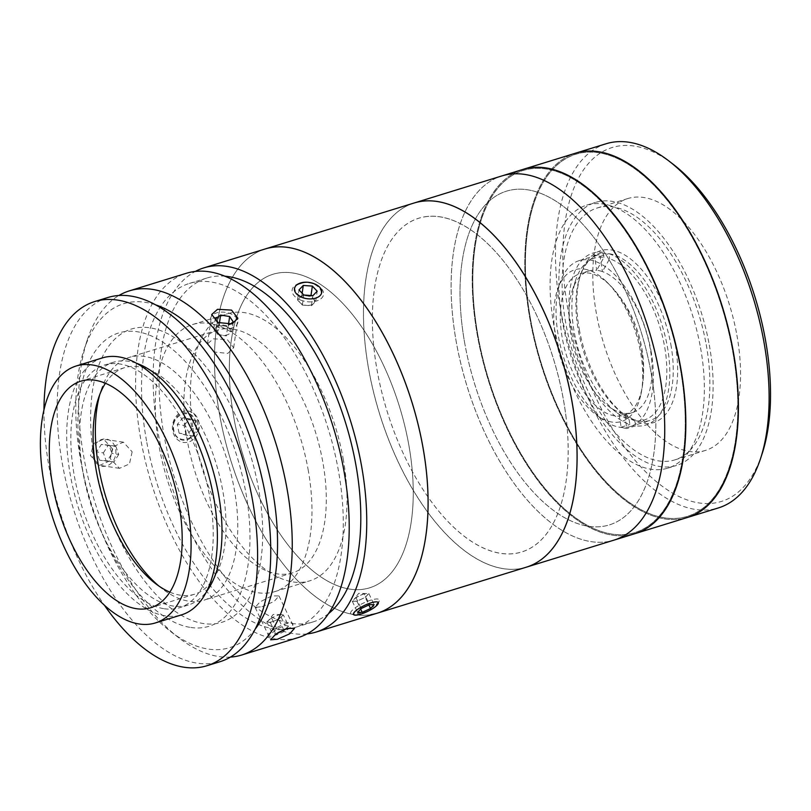 <?xml version="1.0" encoding="UTF-8"?>
<svg xmlns="http://www.w3.org/2000/svg" width="811" height="811" viewBox="0 0 811 811"><rect width="100%" height="100%" fill="white"/><g stroke="black" fill="none" stroke-linecap="round" stroke-linejoin="round"><path stroke-width="0.61" stroke-dasharray="4.05 3.04" d="M584.336 269.1A79.387 39.627 72.9 0 1 605.776 281.022A79.387 39.627 72.9 0 1 640.852 394.693A79.387 39.627 72.9 0 1 612.133 422.085A79.387 39.627 72.9 0 1 555.94 339.211A79.387 39.627 72.9 0 1 584.336 269.1M480.964 218.2A190.534 95.11 72.9 0 1 522.842 169.458A190.534 95.11 72.9 0 0 477.517 336.2A190.534 95.11 72.9 0 0 635.206 533.587A190.534 95.11 72.9 0 1 509.146 432.841A190.534 95.11 72.9 0 1 480.964 218.2M533.547 201.969A190.534 95.11 72.9 0 1 575.425 153.228A190.534 95.11 72.9 0 0 530.1 319.97A190.534 95.11 72.9 0 0 687.789 517.367A190.534 95.11 72.9 0 1 561.739 416.621A190.534 95.11 72.9 0 1 533.547 201.969M481.501 218.94A189.48 94.583 72.9 0 1 621.216 225.113A189.48 94.583 72.9 0 1 676.536 484.106A189.48 94.583 72.9 0 1 536.821 477.932A189.48 94.583 72.9 0 1 481.501 218.94M534.094 202.709A189.48 94.583 72.9 0 1 673.809 208.883A189.48 94.583 72.9 0 1 729.119 467.876A189.48 94.583 72.9 0 1 589.415 461.712A189.48 94.583 72.9 0 1 534.094 202.709M670.839 344.442A86.797 43.328 72.9 0 1 650.189 420.402A86.797 43.328 72.9 0 1 621.662 412.617A86.797 43.328 72.9 0 1 578.355 330.482A86.797 43.328 72.9 0 1 579.824 277.027A86.797 43.328 72.9 0 1 599.005 254.522A86.797 43.328 72.9 0 1 670.839 344.442M650.939 350.575A86.797 43.328 72.9 0 1 630.299 426.545A86.797 43.328 72.9 0 1 558.455 336.616A86.797 43.328 72.9 0 1 579.105 260.655A86.797 43.328 72.9 0 1 650.939 350.575M579.287 329.408A89.98 44.919 -107.1 0 0 624.186 414.553A89.98 44.919 -107.1 0 0 675.157 343.884A89.98 44.919 -107.1 0 0 629.387 258.08A89.98 44.919 -107.1 0 0 580.818 274.006A89.98 44.919 -107.1 0 0 579.287 329.408M709.301 345.01A137.606 68.692 72.9 0 1 676.567 465.433A137.606 68.692 72.9 0 1 562.682 322.879A137.606 68.692 72.9 0 1 595.416 202.446A137.606 68.692 72.9 0 1 709.301 345.01M700.532 347.716A137.606 68.692 72.9 0 1 667.798 468.14A137.606 68.692 72.9 0 1 553.913 325.576A137.606 68.692 72.9 0 1 586.647 205.153A137.606 68.692 72.9 0 1 700.532 347.716M762.218 453.45A185.243 92.474 72.9 0 1 662.222 486.235A185.243 92.474 72.9 0 1 567.974 309.579A185.243 92.474 72.9 0 1 672.927 164.086M606.101 143.76A190.534 95.11 -107.1 0 0 560.776 310.501A190.534 95.11 -107.1 0 0 718.465 507.899M736.875 335.075A131.787 65.782 72.9 0 1 705.519 450.409A131.787 65.782 72.9 0 1 596.46 313.877A131.787 65.782 72.9 0 1 627.805 198.553A131.787 65.782 72.9 0 1 736.875 335.075M706.199 344.543A131.787 65.782 72.9 0 1 674.843 459.878A131.787 65.782 72.9 0 1 565.784 323.346A131.787 65.782 72.9 0 1 597.129 208.011A131.787 65.782 72.9 0 1 706.199 344.543M530.668 320.061A189.48 94.583 72.9 0 1 598.427 152.742A189.48 94.583 72.9 0 1 732.546 350.534A189.48 94.583 72.9 0 1 664.787 517.854A189.48 94.583 72.9 0 1 530.668 320.061M456.421 342.708A190.534 95.11 72.9 0 1 501.745 175.967A190.534 95.11 72.9 0 0 453.704 325.312A190.534 95.11 72.9 0 0 614.109 540.096A190.534 95.11 72.9 0 1 456.421 342.708M478.074 336.281A189.48 94.583 72.9 0 1 545.844 168.962A189.48 94.583 72.9 0 1 679.963 366.765A189.48 94.583 72.9 0 1 612.193 534.084A189.48 94.583 72.9 0 1 478.074 336.281M464.875 343.986A174.659 87.193 72.9 0 1 527.343 189.754A174.659 87.193 72.9 0 1 650.969 372.077A174.659 87.193 72.9 0 1 588.502 526.309A174.659 87.193 72.9 0 1 464.875 343.986M624.47 413.286L634.82 420.747A84.689 42.273 -107.1 0 0 665.142 349.845A84.689 42.273 -107.1 0 0 609.629 258.739L602.451 271.614A74.095 36.992 -107.1 0 0 596.724 270.266L603.911 257.401A84.689 42.273 -107.1 0 0 575.678 280.109A84.689 42.273 -107.1 0 0 616.502 412.393A84.689 42.273 -107.1 0 0 629.093 419.409L618.752 411.937A74.095 36.992 72.9 0 1 608.098 405.936A74.095 36.992 72.9 0 1 570.538 332.358A74.095 36.992 72.9 0 1 572.384 290.186A74.095 36.992 72.9 0 1 588.745 270.975A74.095 36.992 72.9 0 1 596.724 270.266L594.351 255.019A89.98 44.919 72.9 0 1 600.079 256.367L602.451 271.614A74.095 36.992 72.9 0 1 650.655 351.204A74.095 36.992 72.9 0 1 632.448 412.586A74.095 36.992 72.9 0 1 624.47 413.286L626.842 428.532A89.98 44.919 72.9 0 1 621.114 427.194L618.752 411.937A74.095 36.992 -107.1 0 0 624.47 413.286M641.896 353.91A74.095 36.992 -107.1 0 0 579.987 273.682A74.095 36.992 -107.1 0 0 561.78 335.065A74.095 36.992 -107.1 0 0 623.679 415.283A74.095 36.992 -107.1 0 0 641.896 353.91M634.82 420.747L635.611 425.836A89.98 44.919 -107.1 0 0 668.011 350.514A89.98 44.919 -107.1 0 0 608.838 253.661L609.629 258.739M600.079 256.367L608.838 253.661M603.911 257.401L603.12 252.312L594.351 255.019M603.12 252.312A89.98 44.919 -107.1 0 0 570.721 327.634A89.98 44.919 -107.1 0 0 629.883 424.488L629.093 419.409M621.114 427.194L629.883 424.488M635.611 425.836L626.842 428.532M146.538 440.92A179.951 89.828 72.9 0 1 189.348 283.445A179.951 89.828 72.9 0 1 338.268 469.863A179.951 89.828 72.9 0 1 295.468 627.349A179.951 89.828 72.9 0 1 146.538 440.92M328.668 613.511A179.951 89.828 72.9 0 1 312.995 621.936A179.951 89.828 72.9 0 1 164.065 435.507A179.951 89.828 72.9 0 1 206.876 278.031A179.951 89.828 72.9 0 1 224.576 276.166M300.769 283.617C314.516 278.416 329.925 293.896 315.297 298.215C301.702 302.635 286.222 287.155 300.769 283.617M307.085 633.908A190.534 95.11 72.9 0 1 158.429 434.666A190.534 95.11 72.9 0 1 195.248 271.472M377.47 613.116A190.534 95.11 72.9 0 1 219.781 415.729A190.534 95.11 72.9 0 1 265.106 248.987A190.534 95.11 72.9 0 0 228.459 452.619A190.534 95.11 72.9 0 0 370.88 614.647M195.674 423.17C193.647 406.575 170.371 413.701 173.767 429.931C176.342 446.628 199.597 439.45 195.674 423.17M230.476 657.082A190.534 95.11 72.9 0 1 178.998 637.943A190.534 95.11 72.9 0 1 83.928 457.647A190.534 95.11 72.9 0 1 87.152 340.316A190.534 95.11 72.9 0 1 118.903 295.498M298.58 637.456A190.534 95.11 72.9 0 1 140.901 440.069A190.534 95.11 72.9 0 1 186.226 273.327M112.415 448.858L103.646 439.187L93.589 443.576L90.497 455.62L99.692 465.352L109.657 460.962L112.415 448.858M261.933 606.76L274.159 601.427L278.994 595.963L271.827 595.852L259.966 601.944L255.12 607.378L261.933 606.76M227.769 353.414L233.639 347.737L227.273 339.535L213.242 338.826L207.454 343.955L213.851 351.964L227.769 353.414M155.357 304.764A179.951 89.828 -107.1 0 0 83.847 350.382A179.951 89.828 -107.1 0 0 80.806 461.206A179.951 89.828 -107.1 0 0 170.594 631.485A179.951 89.828 -107.1 0 0 255.374 628.88M132.152 451.839L129.446 463.933L119.481 468.342L110.235 458.6L113.368 446.567L123.434 442.177L132.152 451.839M94.897 463.334A153.492 76.619 72.9 0 1 149.792 327.796A153.492 76.619 72.9 0 1 258.435 488.019A153.492 76.619 72.9 0 1 203.541 623.558A153.492 76.619 72.9 0 1 94.897 463.334M233.872 417.858A164.075 81.901 72.9 0 1 292.558 272.972A164.075 81.901 72.9 0 1 408.693 444.246A164.075 81.901 72.9 0 1 350.007 589.131A164.075 81.901 72.9 0 1 233.872 417.858M370.627 602.664C385.276 598.396 374.773 609.973 360.733 613.562C346.52 618.702 356.972 607.135 370.627 602.664M343.134 458.519A139.725 69.746 72.9 0 1 309.893 580.798A139.725 69.746 72.9 0 1 194.255 436.044A139.725 69.746 72.9 0 1 227.496 313.766A139.725 69.746 72.9 0 1 343.134 458.519M308.079 469.336A139.725 69.746 72.9 0 1 274.838 591.614A139.725 69.746 72.9 0 1 159.199 446.861A139.725 69.746 72.9 0 1 192.44 324.582A139.725 69.746 72.9 0 1 308.079 469.336M102.399 357.904A134.433 67.11 -107.1 0 0 73.689 490.888A134.433 67.11 -107.1 0 0 165.576 615.884A134.433 67.11 -107.1 0 0 181.674 614.819M169.874 592.152A118.558 59.183 -107.1 0 0 180.316 595.183A118.558 59.183 -107.1 0 0 194.518 594.24A118.558 59.183 -107.1 0 0 219.842 476.969A118.558 59.183 -107.1 0 0 138.803 366.734A118.558 59.183 -107.1 0 0 124.6 367.667A118.558 59.183 -107.1 0 0 105.42 383.279M158.865 586.018A127.023 63.41 -107.1 0 0 162.281 588.776A127.023 63.41 -107.1 0 0 188.811 601.174A127.023 63.41 -107.1 0 0 204.027 600.17A127.023 63.41 -107.1 0 0 231.155 474.526A127.023 63.41 -107.1 0 0 144.328 356.404A127.023 63.41 -107.1 0 0 129.121 357.418A127.023 63.41 -107.1 0 0 101.051 390.355A127.023 63.41 -107.1 0 0 99.783 394.551M232.858 329.094A127.023 63.41 -107.1 0 0 217.642 330.097A127.023 63.41 -107.1 0 0 190.514 455.752A127.023 63.41 -107.1 0 0 277.332 573.864A127.023 63.41 -107.1 0 0 292.548 572.86A127.023 63.41 -107.1 0 0 319.676 447.206A127.023 63.41 -107.1 0 0 232.858 329.094M107.762 297.536A190.534 95.11 -107.1 0 0 67.07 486.012A190.534 95.11 -107.1 0 0 197.306 663.185A190.534 95.11 -107.1 0 0 220.126 661.675M136.38 363.227A127.023 63.41 -107.1 0 0 128.554 361.28A127.023 63.41 -107.1 0 0 113.347 362.284A127.023 63.41 -107.1 0 0 86.219 487.928A127.023 63.41 -107.1 0 0 173.037 606.04A127.023 63.41 -107.1 0 0 188.253 605.036A127.023 63.41 -107.1 0 0 206.744 591.28M164.278 608.747A127.023 63.41 -107.1 0 0 179.484 607.743A127.023 63.41 -107.1 0 0 206.612 482.099A127.023 63.41 -107.1 0 0 119.795 363.977A127.023 63.41 -107.1 0 0 104.578 364.991A127.023 63.41 -107.1 0 0 77.451 490.635A127.023 63.41 -107.1 0 0 164.278 608.747M43.956 409.626A190.534 95.11 -107.1 0 0 104.254 605.026M190.818 627.481A153.492 76.619 -107.1 0 0 245.713 491.953A153.492 76.619 -107.1 0 0 137.069 331.719A153.492 76.619 -107.1 0 0 82.175 467.258A153.492 76.619 -107.1 0 0 190.818 627.481M99.52 460.151L96.6 451.879L101.355 444.398L109.029 445.188L111.948 453.45L107.194 460.932L99.52 460.151L106.292 461.165L103.372 452.903L96.6 451.879M103.372 452.903L108.127 445.421L101.355 444.398M108.127 445.421L115.801 446.202L109.029 445.188M115.801 446.202L118.72 454.474L111.948 453.45M118.72 454.474L113.966 461.956L107.194 460.932M92.748 451.484A13.746 11.587 -81.4 0 1 105.866 439.015A13.746 11.587 -81.4 0 1 115.801 453.846A13.746 11.587 -81.4 0 1 102.683 466.325A13.746 11.587 -81.4 0 1 92.748 451.484M113.966 461.956L106.292 461.165M233.254 321.916L231.794 332.003L229.989 329.317A7.928 4.734 8.2 0 0 227.465 327.147A7.928 4.734 8.2 0 0 223.674 325.89A7.928 4.734 8.2 0 0 216.446 327.107A7.928 4.734 8.2 0 0 215.523 331.76A7.928 4.734 8.2 0 0 218.058 333.919A7.928 4.734 8.2 0 0 221.849 335.186L226.36 335.916L227.82 325.829L229.807 324.4M219.152 325.15L213.729 329.063L217.328 334.446L221.849 335.186A7.928 4.734 8.2 0 0 229.989 329.317L228.195 326.62L219.152 325.15L219.446 323.113M228.195 326.62L228.489 324.542M217.328 334.446L218.788 324.359L227.82 325.829M217.277 322.109L218.788 324.359M213.729 329.063L215.179 318.976M216.061 326.326A13.746 8.201 8.2 0 0 235.18 326.387A13.746 8.201 8.2 0 0 232.372 314.577A13.746 8.201 8.2 0 0 213.263 314.506A13.746 8.201 8.2 0 0 216.061 326.326M278.67 619.117L281.022 617.049A7.928 1.946 154.5 0 0 282.269 615.458A7.928 1.946 154.5 0 0 281.589 614.667A7.928 1.946 154.5 0 0 281.143 614.626A7.928 1.946 154.5 0 0 269.151 619.888A7.928 1.946 154.5 0 0 268.289 620.77A7.928 1.946 154.5 0 0 267.904 621.479A7.928 1.946 154.5 0 0 268.583 622.27L270.377 622.595L278.67 619.117L283.728 629.711M276.815 628.93L271.503 617.82L266.799 621.946L268.583 622.27A7.928 1.946 154.5 0 0 274.524 620.861A7.928 1.946 154.5 0 0 281.022 617.049L283.384 614.991L288.686 626.102L285.107 625.453L276.815 628.93L272.101 633.056L275.689 633.705L277.828 632.813M266.799 621.946L272.101 633.056M270.377 622.595L275.689 633.705M285.3 629.072L288.686 626.102M283.384 614.991L279.795 614.343L285.107 625.453M267.944 634.8A13.746 3.376 154.5 0 0 279.42 633.715A13.746 3.376 154.5 0 0 292.852 624.358A13.746 3.376 154.5 0 0 281.376 625.433A13.746 3.376 154.5 0 0 267.944 634.8M173.564 423.332A13.746 11.587 -81.4 0 1 188.02 413.225A13.746 11.587 -81.4 0 1 195.877 429.769A13.746 11.587 -81.4 0 1 181.411 439.866A13.746 11.587 -81.4 0 1 173.564 423.332M172.966 422.997A15.875 13.381 -81.4 0 1 189.673 411.339A15.875 13.381 -81.4 0 1 198.736 430.438A15.875 13.381 -81.4 0 1 182.039 442.107A15.875 13.381 -81.4 0 1 172.966 422.997M179.099 433.155L177.295 424.406L182.911 417.797L190.342 419.936L192.146 428.695L186.53 435.304L179.099 433.155L185.871 434.179L184.056 425.42L177.295 424.406M184.056 425.42L189.673 418.811L182.911 417.797M189.673 418.811L197.103 420.96L190.342 419.936M197.103 420.96L198.918 429.708L192.146 428.695M198.918 429.708L193.292 436.328L186.53 435.304M193.292 436.328L185.871 434.179M311.444 305.747L315.722 301.286L313.31 298.732A7.928 4.734 8.2 0 0 310.329 296.775A7.928 4.734 8.2 0 0 306.355 295.853A7.928 4.734 8.2 0 0 299.675 297.759A7.928 4.734 8.2 0 0 299.948 302.544A7.928 4.734 8.2 0 0 302.929 304.5A7.928 4.734 8.2 0 0 306.903 305.423L311.444 305.747L312.904 295.66M300.435 299.979A15.875 9.479 8.2 0 0 320.365 299.198A15.875 9.479 8.2 0 0 319.352 286.78A15.875 9.479 8.2 0 0 315.256 284.509A15.875 9.479 8.2 0 0 298.347 283.749A15.875 9.479 8.2 0 0 300.435 299.979M310.907 296.177L301.814 295.528L297.536 299.989L302.361 305.098L306.903 305.423A7.928 4.734 8.2 0 0 313.583 303.517A7.928 4.734 8.2 0 0 313.31 298.732L310.998 295.528M315.722 301.286L317.182 291.2M301.814 295.528L302.148 293.237M302.361 305.098L303.811 295.011M297.536 299.989L298.995 289.902M365.234 597.383L367.048 595.467A7.928 1.946 154.5 0 0 367.748 594.068A7.928 1.946 154.5 0 0 366.623 593.561A7.928 1.946 154.5 0 0 366.521 593.561A7.928 1.946 154.5 0 0 360.043 595.497A7.928 1.946 154.5 0 0 354.083 599.339A7.928 1.946 154.5 0 0 353.768 599.704A7.928 1.946 154.5 0 0 353.373 600.738A7.928 1.946 154.5 0 0 354.6 601.255L356.931 601.245L365.234 597.383L368.853 604.976M350.595 613.339A15.875 3.903 154.5 0 0 351.548 614.17A15.875 3.903 154.5 0 0 366.663 610.176A15.875 3.903 154.5 0 0 379.264 600.921A15.875 3.903 154.5 0 0 379.366 599.968A15.875 3.903 154.5 0 0 363.936 602.837A15.875 3.903 154.5 0 0 350.595 613.339M364.19 593.571L355.897 597.423L352.268 601.255L354.6 601.255A7.928 1.946 154.5 0 0 361.077 599.319A7.928 1.946 154.5 0 0 367.048 595.467L368.853 593.551L364.19 593.571L369.502 604.682M368.853 593.551L374.165 604.661M356.931 601.245L360.682 609.081M352.268 601.255L357.57 612.366M355.897 597.423L361.199 608.534M526.461 567.142A190.534 95.11 72.9 0 1 366.055 352.359A190.534 95.11 72.9 0 1 414.097 203.014A190.534 95.11 72.9 0 0 377.46 406.646A190.534 95.11 72.9 0 0 519.881 568.673A190.534 95.11 72.9 0 0 526.461 567.142M565.814 415.07A174.659 87.193 72.9 0 1 491.871 551.257A174.659 87.193 72.9 0 1 374.743 355.086A174.659 87.193 72.9 0 1 448.686 218.899A174.659 87.193 72.9 0 1 565.814 415.07M653.463 388.023A174.659 87.193 72.9 0 1 579.51 524.21A174.659 87.193 72.9 0 1 462.392 328.039A174.659 87.193 72.9 0 1 536.335 191.852A174.659 87.193 72.9 0 1 653.463 388.023M278.579 272.952A164.075 81.901 72.9 0 1 402.783 418.081A164.075 81.901 72.9 0 1 363.997 589.151A164.075 81.901 72.9 0 1 239.792 444.033A164.075 81.901 72.9 0 1 278.579 272.952M424.812 216.78A174.659 87.193 72.9 0 1 557.035 371.266A174.659 87.193 72.9 0 1 515.745 553.376A174.659 87.193 72.9 0 1 383.522 398.89A174.659 87.193 72.9 0 1 424.812 216.78M640.852 394.693A120.971 120.971 0 0 0 605.776 281.022M630.299 426.545L650.189 420.402M621.662 412.617L624.186 414.553M667.798 468.14L676.567 465.433M586.647 205.153L595.416 202.446M579.824 277.027L580.818 274.006M579.105 260.655L599.005 254.522M674.843 459.878L705.519 450.409M597.129 208.011L627.805 198.553M588.745 270.975L579.987 273.682M608.098 405.936L616.502 412.393M572.384 290.186L575.678 280.109M632.448 412.586L623.679 415.283M189.348 283.445L206.876 278.031M278.994 595.963L294.494 628.393M233.649 347.737L237.897 318.277M83.847 350.382L87.152 340.316M119.481 468.342L99.692 465.352M123.434 442.177L103.646 439.187M170.594 631.485L178.998 637.943M207.454 343.955L211.712 314.496M255.12 607.378L270.621 639.808M295.468 627.349L312.995 621.936M274.838 591.614L309.893 580.798M192.44 324.582L227.496 313.766M124.6 367.667L80.786 381.19M155.56 583.606L162.281 588.776M98.405 398.414L101.051 390.355M217.642 330.097L129.121 357.418M292.548 572.86L204.027 600.17M194.518 594.24L150.694 607.763M188.253 605.036L179.484 607.743M113.347 362.284L104.578 364.991M281.143 614.626L273.175 614.464L268.289 620.77M318.054 285.827L319.352 286.78M299.867 283.201L298.347 283.749M366.623 593.561L358.644 593.399L353.768 599.704M378.24 603.556L379.264 600.921M354.235 615.022L351.548 614.17"/><path stroke-width="1.22" d="M195.248 271.472A190.534 95.11 72.9 0 1 203.754 267.914L522.842 169.458A190.534 95.11 72.9 0 1 648.891 270.205A190.534 95.11 72.9 0 1 677.084 484.846A190.534 95.11 72.9 0 1 635.206 533.587L718.465 507.899A190.534 95.11 -107.1 0 0 760.566 458.489A190.534 95.11 -107.1 0 0 763.79 341.157A190.534 95.11 -107.1 0 0 668.72 160.852A190.534 95.11 -107.1 0 0 606.101 143.76L575.425 153.228A190.534 95.11 72.9 0 1 701.474 253.975A190.534 95.11 72.9 0 1 729.667 468.616A190.534 95.11 72.9 0 1 687.789 517.367A190.534 95.11 72.9 0 0 733.114 350.616A190.534 95.11 72.9 0 0 575.425 153.228L522.842 169.458A190.534 95.11 72.9 0 1 680.53 366.846A190.534 95.11 72.9 0 1 635.206 533.587L614.109 540.096A190.534 95.11 72.9 0 0 659.434 373.354A190.534 95.11 72.9 0 0 501.745 175.967A190.534 95.11 72.9 0 1 662.141 390.75A190.534 95.11 72.9 0 1 614.109 540.096L526.461 567.142A190.534 95.11 72.9 0 0 574.502 417.797A190.534 95.11 72.9 0 0 414.097 203.014A190.534 95.11 72.9 0 1 420.686 201.483A190.534 95.11 72.9 0 1 563.098 363.51A190.534 95.11 72.9 0 1 526.461 567.142L377.47 613.116A190.534 95.11 72.9 0 1 370.88 614.647M668.72 160.852L672.927 164.086A185.243 92.474 72.9 0 1 765.351 339.373A185.243 92.474 72.9 0 1 762.218 453.45L760.566 458.489M224.576 276.166A179.951 89.828 72.9 0 1 355.796 464.46A179.951 89.828 72.9 0 1 328.668 613.511M203.754 267.914A190.534 95.11 72.9 0 1 361.442 465.311A190.534 95.11 72.9 0 1 316.118 632.053A190.534 95.11 72.9 0 1 307.085 633.908M265.106 248.987A190.534 95.11 72.9 0 1 422.795 446.374A190.534 95.11 72.9 0 1 377.47 613.116A190.534 95.11 72.9 0 0 414.107 409.484A190.534 95.11 72.9 0 0 271.685 247.456A190.534 95.11 72.9 0 0 265.106 248.987M217.51 309.315L231.53 310.096L237.897 318.277L232.037 323.903L218.108 322.535L211.712 314.496L217.51 309.315M118.903 295.498A190.534 95.11 72.9 0 1 129.253 290.906A190.534 95.11 72.9 0 1 286.942 488.293A190.534 95.11 72.9 0 1 241.617 655.045A190.534 95.11 72.9 0 1 230.476 657.082M129.253 290.906L186.226 273.327A190.534 95.11 72.9 0 1 343.915 470.715A190.534 95.11 72.9 0 1 298.58 637.456L241.617 655.045M287.358 628.353L294.494 628.393L289.669 633.847L277.474 639.261L270.621 639.808L275.456 634.374L287.358 628.353M255.374 628.88A179.951 89.828 -107.1 0 0 272.537 490.148A179.951 89.828 -107.1 0 0 155.357 304.764M155.377 622.939L181.674 614.819A134.433 67.11 -107.1 0 0 210.384 481.846A134.433 67.11 -107.1 0 0 118.497 356.84A134.433 67.11 -107.1 0 0 102.399 357.904L76.102 366.025A134.433 67.11 -107.1 0 0 47.393 498.998A134.433 67.11 -107.1 0 0 139.279 624.004A134.433 67.11 -107.1 0 0 155.377 622.939A134.433 67.11 -107.1 0 0 184.087 489.956A134.433 67.11 -107.1 0 0 92.201 364.96A134.433 67.11 -107.1 0 0 76.102 366.025M94.978 380.258A118.558 59.183 -107.1 0 0 80.786 381.19A118.558 59.183 -107.1 0 0 55.462 498.461A118.558 59.183 -107.1 0 0 136.501 608.706A118.558 59.183 -107.1 0 0 150.694 607.763A118.558 59.183 -107.1 0 0 176.017 490.493A118.558 59.183 -107.1 0 0 94.978 380.258M105.42 383.279A118.558 59.183 -107.1 0 0 98.405 398.414A118.558 59.183 -107.1 0 0 155.56 583.606A118.558 59.183 -107.1 0 0 169.874 592.152M99.783 394.551A127.023 63.41 -107.1 0 0 158.865 586.018M104.254 605.026A190.534 95.11 -107.1 0 0 184.158 667.24A190.534 95.11 -107.1 0 0 206.977 665.73L220.126 661.675A190.534 95.11 -107.1 0 0 260.818 473.198A190.534 95.11 -107.1 0 0 130.581 296.025A190.534 95.11 -107.1 0 0 107.762 297.536L94.613 301.591A190.534 95.11 -107.1 0 0 43.956 409.626M206.977 665.73A190.534 95.11 -107.1 0 0 247.669 477.253A190.534 95.11 -107.1 0 0 117.433 300.08A190.534 95.11 -107.1 0 0 94.613 301.591M206.744 591.28A127.023 63.41 -107.1 0 0 211.387 464.967A127.023 63.41 -107.1 0 0 136.38 363.227M228.489 324.542L229.645 316.533L220.612 315.063L215.179 318.976L217.277 322.109M219.446 323.113L220.612 315.063M229.807 324.4L233.254 321.916L229.645 316.533M277.828 632.813L285.3 629.072M283.728 629.711L283.982 630.228M301.672 297.252A13.746 8.201 8.2 0 0 318.936 296.573A13.746 8.201 8.2 0 0 318.054 285.827A13.746 8.201 8.2 0 0 314.506 283.85A13.746 8.201 8.2 0 0 299.867 283.201A13.746 8.201 8.2 0 0 301.672 297.252M317.182 291.2L312.357 286.09L303.273 285.442L298.995 289.902L303.811 295.011L312.904 295.66L317.182 291.2M310.998 295.528L312.357 286.09M302.148 293.237L303.273 285.442M353.414 614.302A13.746 3.376 154.5 0 0 354.235 615.022A13.746 3.376 154.5 0 0 367.332 611.565A13.746 3.376 154.5 0 0 378.24 603.556A13.746 3.376 154.5 0 0 378.331 602.725A13.746 3.376 154.5 0 0 364.97 605.209A13.746 3.376 154.5 0 0 353.414 614.302M374.165 604.661L369.502 604.682L361.199 608.534L357.57 612.366L362.243 612.356L370.536 608.493L374.165 604.661M368.853 604.976L370.536 608.493M360.682 609.081L362.243 612.356M316.118 632.053L377.47 613.116"/></g></svg>
